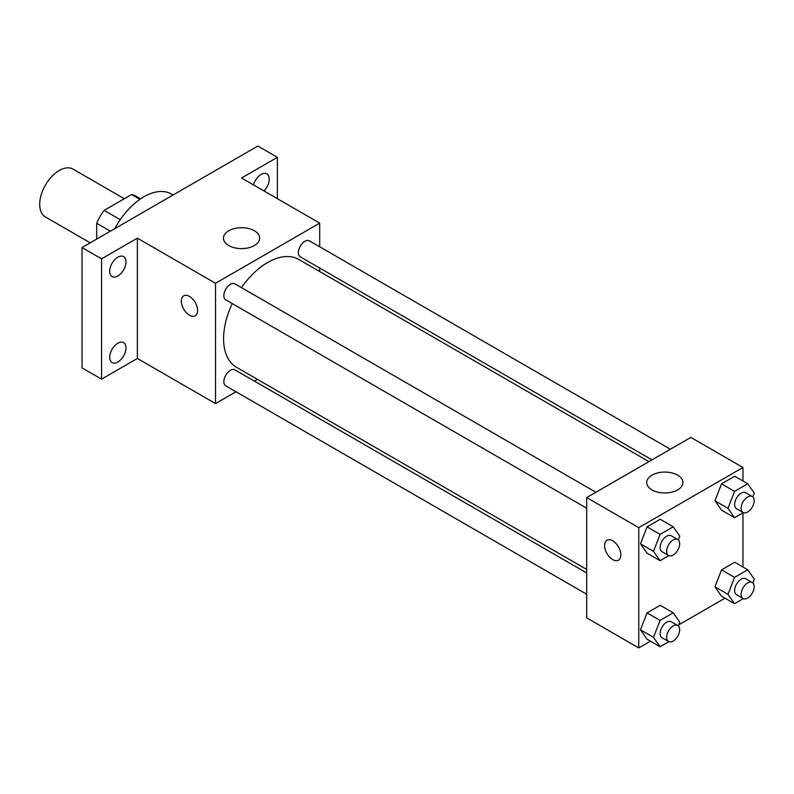 <?xml version="1.0" encoding="UTF-8"?>
<svg xmlns="http://www.w3.org/2000/svg" width="794" height="794" viewBox="0 0 794 794"><rect width="100%" height="100%" fill="white"/><g stroke="black" fill="none" stroke-linecap="round" stroke-linejoin="round"><path stroke-width="1.19" d="M124.301 198.718L73.048 169.122A27.631 15.949 120 0 0 51.759 176.526A27.631 15.949 120 0 0 39.7 204.326A27.631 15.949 120 0 0 45.427 216.97L90.208 242.835M120.241 219.66L104.133 210.36L131.546 194.53A35.661 20.584 120 0 1 135.665 195.999L140.607 198.857M96.679 239.103L96.679 223.273A35.661 20.584 120 0 1 104.133 210.36M110.386 231.183L96.679 223.273M139.893 199.354L131.546 194.53M173.092 194.977L171.514 194.073A55.252 31.899 120 0 0 114.763 228.652M235.997 391.75L215.511 403.58L137.372 358.461L101.563 379.145L82.03 367.86L82.03 247.559L257.842 146.056L277.374 157.331L277.374 198.689M257.454 379.373L254.417 381.12M117.84 362.004A11.513 6.65 -60 0 1 112.083 362.57A11.513 6.65 -60 0 1 110.316 353.35A11.513 6.65 -60 0 1 117.84 343.207A11.513 6.65 -60 0 1 123.596 342.631A11.513 6.65 -60 0 1 125.363 351.851A11.513 6.65 -60 0 1 117.84 362.004M117.84 275.984A11.513 6.65 -60 0 1 112.083 276.55A11.513 6.65 -60 0 1 110.316 267.33A11.513 6.65 -60 0 1 117.84 257.187A11.513 6.65 -60 0 1 123.596 256.611A11.513 6.65 -60 0 1 125.363 265.841A11.513 6.65 -60 0 1 117.84 275.984M137.372 358.461L137.372 238.16L101.563 258.834L82.03 247.559M101.563 379.145L101.563 258.834M215.511 403.58L215.511 283.269L137.372 238.16M215.511 283.269L319.704 223.124L241.565 178.005L277.374 157.331M228.761 245.554A18.113 10.451 180 0 1 223.451 238.16A18.113 10.451 180 0 1 241.565 227.709A18.113 10.451 180 0 1 259.668 238.16A18.113 10.451 180 0 1 248.492 247.817A18.113 10.451 180 0 1 228.761 245.554M253.494 184.903A11.513 6.65 -60 0 1 261.097 174.472A11.513 6.65 -60 0 1 266.853 173.906A11.513 6.65 -60 0 1 264.015 190.967M232.225 303.556A62.25 35.938 120 0 0 223.59 338.77A62.25 35.938 120 0 0 236.483 367.265L586.687 569.447M648.936 461.622L298.733 259.44A62.25 35.938 120 0 0 241.436 287.607M319.704 223.124L319.704 246.775M319.704 268.044L319.704 271.548M670.384 449.245L309.462 240.86A9.21 5.32 120 0 0 302.365 243.331A9.21 5.32 120 0 0 298.346 252.601A9.21 5.32 120 0 0 300.251 256.809L651.973 459.875M586.687 572.95L234.964 369.885A9.21 5.32 120 0 0 227.868 372.356A9.21 5.32 120 0 0 223.848 381.626A9.21 5.32 120 0 0 225.754 385.844L586.687 594.22M586.687 508.2L225.754 299.824A9.21 5.32 -60 0 1 225.754 289.185A9.21 5.32 -60 0 1 234.964 283.875L595.897 492.25M197.607 310.533A11.513 6.65 60 0 1 195.225 315.804A11.513 6.65 60 0 1 183.712 309.154A11.513 6.65 60 0 1 183.712 295.864A11.513 6.65 60 0 1 192.585 298.951A11.513 6.65 60 0 1 197.607 310.533M195.225 315.804A11.513 6.65 60 0 1 183.722 309.154A11.513 6.65 60 0 1 183.712 295.864M650.494 641.185L638.773 647.944L586.687 617.871L586.687 497.57L690.869 437.415L742.966 467.487L742.966 481.025M724.991 598.17L678.751 624.868M721.538 510.165L714.957 500.806L721.538 483.844L734.698 476.251L721.538 483.844L714.957 500.806L721.538 510.165L734.559 517.678L727.979 508.319L734.559 491.367L747.72 483.764L754.3 493.124L752.821 496.925M647.041 639.19L640.47 629.831L647.041 612.869L660.201 605.276L647.041 612.869L640.47 629.831L647.041 639.19L660.072 646.713L653.492 637.344L660.072 620.392L673.223 612.799L679.803 622.159L678.334 625.96M742.966 512.835L742.966 567.035M638.773 647.944L638.773 527.643L742.966 467.487M721.538 596.185L714.957 586.826L721.538 569.864L734.698 562.271L721.538 569.864L714.957 586.826L721.538 596.185L734.559 603.698L727.979 594.339L734.559 577.387L747.72 569.784L754.3 579.144L752.821 582.945M647.041 553.17L640.47 543.811L647.041 526.859L660.201 519.256L647.041 526.859L640.47 543.811L647.041 553.17L660.072 560.693L653.492 551.334L660.072 534.372L673.223 526.779L679.803 536.139L678.334 539.94M638.773 527.643L586.687 497.57M652.023 489.918A18.113 10.451 180 0 1 646.713 482.524A18.113 10.451 180 0 1 664.826 472.073A18.113 10.451 180 0 1 682.929 482.524A18.113 10.451 180 0 1 671.754 492.191A18.113 10.451 180 0 1 652.023 489.918M620.868 554.897A11.513 6.65 60 0 1 618.486 560.167A11.513 6.65 60 0 1 606.973 553.527A11.513 6.65 60 0 1 606.973 540.228A11.513 6.65 60 0 1 615.846 543.314A11.513 6.65 60 0 1 620.868 554.897M618.486 560.167A11.513 6.65 60 0 1 606.983 553.517A11.513 6.65 60 0 1 606.973 540.228M668.856 555.621L660.072 560.693M677.768 539.513L671.248 535.761A9.21 5.32 120 0 0 664.151 538.223A9.21 5.32 120 0 0 660.132 547.493A9.21 5.32 120 0 0 662.047 551.711L668.558 555.463A9.21 5.32 120 0 0 677.768 550.153A9.21 5.32 120 0 0 677.768 539.513A9.21 5.32 120 0 0 670.672 541.984A9.21 5.32 120 0 0 666.652 551.254A9.21 5.32 120 0 0 668.558 555.463M653.492 551.334L640.47 543.811M660.072 534.372L647.041 526.859M673.223 526.779L660.201 519.256M743.343 512.606L734.559 517.678M752.255 496.508L745.745 492.746A9.21 5.32 120 0 0 738.648 495.218A9.21 5.32 120 0 0 734.629 504.488A9.21 5.32 120 0 0 736.534 508.696L743.045 512.458A9.21 5.32 120 0 0 752.255 507.138A9.21 5.32 120 0 0 752.255 496.508A9.21 5.32 120 0 0 745.159 498.979A9.21 5.32 120 0 0 741.139 508.239A9.21 5.32 120 0 0 743.045 512.458M727.979 508.319L714.957 500.806M734.559 491.367L721.538 483.844M747.72 483.764L734.698 476.251M668.856 641.641L660.072 646.713M677.768 625.533L671.248 621.771A9.21 5.32 120 0 0 664.151 624.243A9.21 5.32 120 0 0 660.132 633.513A9.21 5.32 120 0 0 662.047 637.731L668.558 641.483A9.21 5.32 120 0 0 677.768 636.173A9.21 5.32 120 0 0 677.768 625.533A9.21 5.32 120 0 0 670.672 628.004A9.21 5.32 120 0 0 666.652 637.274A9.21 5.32 120 0 0 668.558 641.483M653.492 637.344L640.47 629.831M660.072 620.392L647.041 612.869M673.223 612.799L660.201 605.276M743.343 598.626L734.559 603.698M752.255 582.528L745.745 578.766A9.21 5.32 120 0 0 738.648 581.238A9.21 5.32 120 0 0 734.629 590.498A9.21 5.32 120 0 0 736.534 594.716L743.045 598.478A9.21 5.32 120 0 0 752.255 593.158A9.21 5.32 120 0 0 752.255 582.528A9.21 5.32 120 0 0 745.159 584.989A9.21 5.32 120 0 0 741.139 594.259A9.21 5.32 120 0 0 743.045 598.478M727.979 594.339L714.957 586.826M734.559 577.387L721.538 569.864M747.72 569.784L734.698 562.271"/></g></svg>
